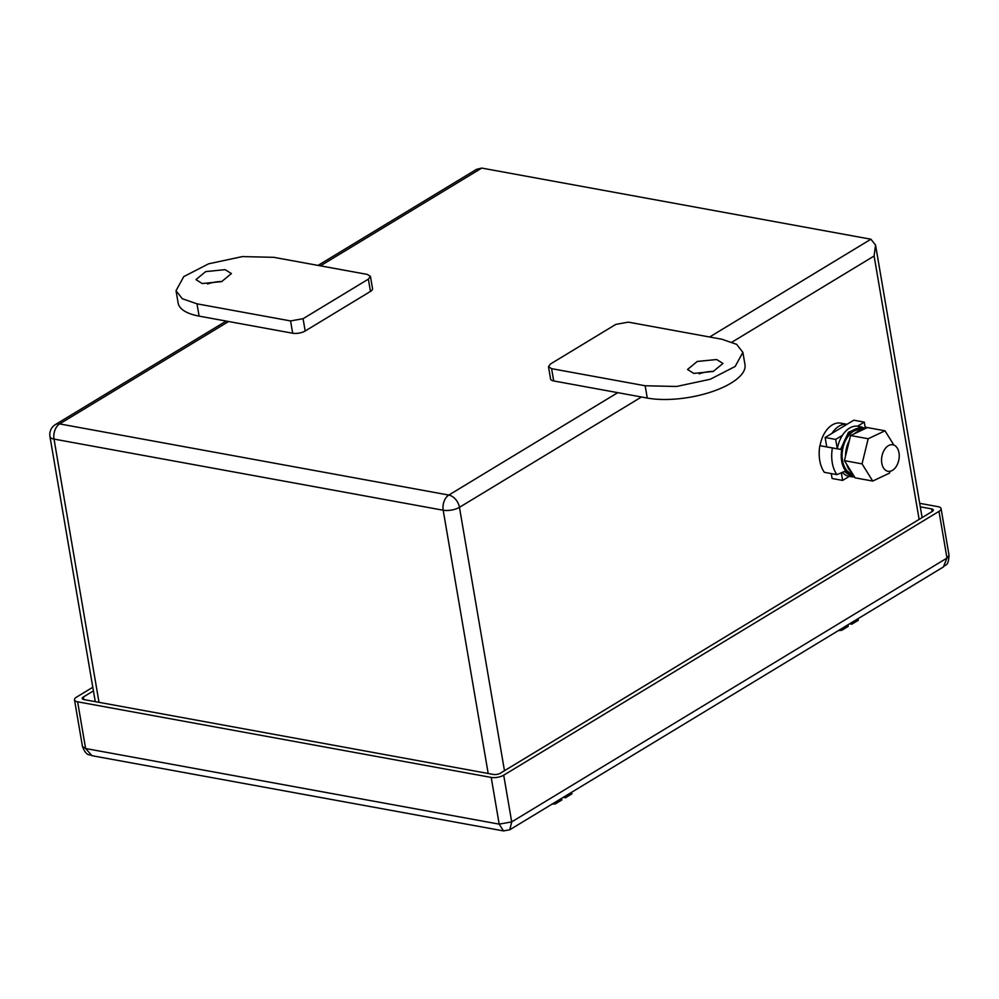 <?xml version="1.0" encoding="UTF-8"?>
<svg xmlns="http://www.w3.org/2000/svg" width="999" height="999" viewBox="0 0 999 999"><rect width="100%" height="100%" fill="white"/><g stroke="black" fill="none" stroke-linecap="round" stroke-linejoin="round"><path stroke-width="1.5" d="M898.988 452.822A13.474 8.641 100.4 0 0 892.819 444.767A13.474 8.641 100.4 0 0 881.805 463.236A13.474 8.641 100.4 0 0 887.974 471.291A13.474 8.641 100.4 0 0 898.988 452.822M846.99 424.3A25.387 16.284 100.4 0 0 831.917 433.404M318.032 265.409L476.473 169.368L481.743 168.082L870.916 239.223L709.615 337M647.265 398.052L645.167 385.764L676.585 386.476L710.314 379.245L735.152 366.458L742.881 352.36L744.979 364.647A60.202 22.84 -9.7 0 1 712.412 391.546A60.202 22.84 -9.7 0 1 647.265 398.052L617.769 392.657L448.813 495.067L59.64 423.913A11.676 7.792 -121.2 0 0 55.407 424.575A11.676 11.676 0 0 0 49.95 436.538A11.676 4.433 -9.7 0 0 54.021 439.085A11.676 7.492 -79.6 0 1 59.64 423.913L228.596 321.516L292.67 333.229L290.572 320.929L303.072 318.706L305.182 330.994A8.991 3.409 170.3 0 1 292.67 333.229M919.13 519.393L874.113 256.006L875.549 245.042L870.916 239.223M488.186 773.488L443.194 510.227A11.676 4.433 -9.7 0 0 459.453 507.33L504.47 770.716M617.769 392.657L553.696 380.944A8.991 3.409 170.3 0 1 550.574 378.983L548.476 366.695L551.598 368.656L645.167 385.764M370.467 291.421L368.369 279.133L370.442 276.373L372.54 288.661A8.991 3.409 170.3 0 1 370.467 291.421L305.182 330.994M820.042 445.704A25.387 16.284 -79.6 0 1 840.721 423.139L847.015 424.3M176.036 290.709L182.28 298.713L197.003 303.833L199.101 316.121A60.202 22.84 -9.7 0 1 178.134 303.009L176.036 290.709L183.754 276.611L208.604 263.823L242.332 256.593L273.751 257.317L367.32 274.413L370.442 276.373M197.003 303.833L290.572 320.929M368.369 279.133L303.072 318.706M202.223 283.541L221.678 281.606L231.393 273.576L225.137 269.655L205.694 271.603L195.966 279.633L202.223 283.541M199.101 316.121L228.596 321.516M221.903 281.518A17.97 6.818 -9.7 0 0 207.555 283.978M742.881 352.36L736.638 344.355L721.915 339.248L628.346 322.14L615.834 324.375L550.549 363.948L548.476 366.695M716.683 359.528L697.24 361.463L687.524 369.493L693.781 373.414L713.224 371.466L722.951 363.436L716.683 359.528M713.461 371.391A17.97 6.818 -9.7 0 0 699.113 373.838M92.807 687.262L76.573 697.102A8.991 3.409 -9.7 0 0 74.5 699.862A8.991 3.409 -9.7 0 0 77.622 701.81L85.614 748.526L82.48 746.565C86.676 757.08 89.485 753.97 91.983 755.694L85.614 748.526L499.188 824.138L511.7 821.902L509.777 829.769L503.508 830.918L499.188 824.138L491.208 777.422A8.991 3.409 -9.7 0 0 503.708 775.187L511.7 821.902L946.977 558.079L949.05 555.332L941.07 508.616A8.991 3.409 -9.7 0 0 937.936 506.655L919.692 503.321M949.05 555.332C948.338 567.045 945.479 563.936 943.368 566.97L946.977 558.079L938.985 511.376A8.991 3.409 -9.7 0 0 941.07 508.616M938.985 511.376L503.708 775.187M77.622 701.81L491.208 777.422M93.431 690.896L83.379 696.99A4.945 1.873 -9.7 0 0 82.23 698.501A4.945 1.873 -9.7 0 0 83.953 699.587L493.469 774.45A4.945 1.873 -9.7 0 0 500.349 773.226L932.192 511.488A4.945 1.873 -9.7 0 0 933.328 509.965A4.945 1.873 -9.7 0 0 931.605 508.891L920.291 506.83M842.432 435.327A25.387 16.284 -79.6 0 1 857.504 426.223A25.387 16.284 -79.6 0 1 858.004 426.311L861.263 426.898L848.463 432.28L840.596 449.375L837.349 448.788A25.387 16.284 -79.6 0 1 842.432 435.327L835.639 439.423L837.349 448.788M837.224 448.763L819.829 445.679A30.544 19.593 -79.6 0 0 819.729 460.427A30.544 19.593 -79.6 0 0 824.362 472.327L836.9 474.625A30.544 19.593 -79.6 0 1 832.267 462.724A30.544 19.593 -79.6 0 1 832.379 447.964L819.829 445.679M867.532 427.597L865.122 427.035M841.47 473.738L842.607 480.419L849.375 476.336A25.387 16.284 -79.6 0 1 848.875 476.248A25.387 16.284 -79.6 0 1 842.794 472.927M854.57 476.998L852.135 476.835L844.355 471.528L836.9 474.625M865.309 428.546L861.263 426.898M840.596 449.375L832.379 447.964M865.371 428.521L864.285 422.127L857.504 426.223M826.722 446.853L825.137 437.5L835.639 439.423M831.255 473.588L832.092 478.496L842.607 480.419M825.137 437.5L853.783 420.204L864.285 422.127M845.516 456.193A22.465 14.411 -79.6 0 1 846.64 447.402A22.465 14.411 -79.6 0 1 849.412 440.272M854.57 433.628A22.465 14.411 -79.6 0 1 861.55 430.332M851.822 472.577A22.465 14.411 -79.6 0 1 846.64 464.223M852.696 473.976A22.465 14.411 -79.6 0 1 843.218 446.778A22.465 14.411 -79.6 0 1 860.876 429.795L862.174 430.032M889.984 471.291L889.535 473.101L872.726 481.056L855.094 477.834L844.417 460.651L850.574 435.527L867.394 427.572L885.014 430.794L893.893 445.079M872.726 481.056L862.05 463.873L868.193 438.748L885.014 430.794M868.193 438.748L850.574 435.527M862.05 463.873L844.417 460.651M847.964 624.8L848.226 626.373L841.757 630.307L838.473 630.544M858.016 618.706L858.291 620.279L851.81 624.2L851.535 622.627M849.6 623.801L851.81 624.2M841.483 628.721L841.757 630.307M561.6 798.363L561.863 799.937L555.394 803.87L552.097 804.12M571.653 792.269L571.928 793.843L565.446 797.776L565.172 796.191M563.236 797.364L565.446 797.776M555.119 802.284L555.394 803.87M99.013 702.334L54.021 439.085L443.194 510.227A11.676 7.492 100.4 0 1 448.813 495.067A11.676 7.792 58.8 0 1 459.453 507.33L641.483 396.99M320.442 265.846L481.743 168.082M874.113 256.006L732.092 342.07M553.696 380.944L551.598 368.656M83.379 696.99L83.816 699.55M931.605 508.891L932.067 511.563M853.608 475.449A23.814 15.272 -79.6 0 1 845.266 470.329A23.814 15.272 -79.6 0 1 841.658 461.063A23.814 15.272 -79.6 0 1 841.732 449.562A23.814 15.272 -79.6 0 1 863.685 429.32M95.267 701.648L49.95 436.538M55.407 424.575L226.186 321.066M922.127 517.582L875.549 245.042M943.368 566.97L509.777 829.769M91.983 755.694L503.508 830.918M82.48 746.565L74.5 699.862M852.135 476.835L848.875 476.248"/></g></svg>
